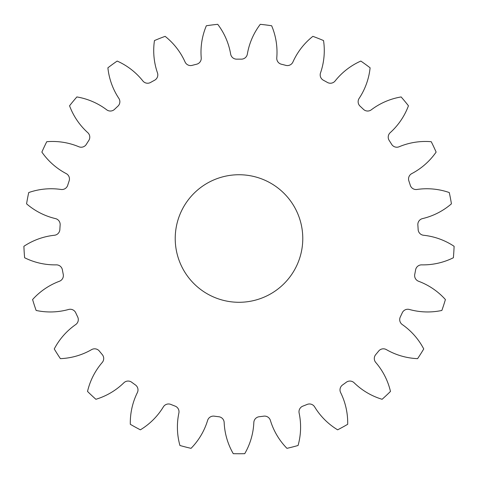 <?xml version="1.0" encoding="UTF-8"?>
<svg xmlns="http://www.w3.org/2000/svg" width="478" height="478" viewBox="0 0 478 478"><rect width="100%" height="100%" fill="white"/><g stroke="black" fill="none" stroke-linecap="round" stroke-linejoin="round"><path stroke-width="0.72" d="M175.223 238.51A63.777 63.777 0 0 0 239 302.287A63.777 63.777 0 0 0 302.777 238.51A63.777 63.777 0 0 0 239 174.739A63.777 63.777 0 0 0 175.223 238.51M201.226 57.838A6.059 6.059 0 0 1 196.619 64.225A179.37 179.37 0 0 0 192.174 65.361A6.059 6.059 0 0 1 185.064 61.985A68.163 68.163 0 0 0 165.125 36.346A215.243 215.243 0 0 0 154.46 40.57A68.163 68.163 0 0 0 157.477 72.907A6.059 6.059 0 0 1 154.603 80.238A179.37 179.37 0 0 0 150.588 82.449A6.059 6.059 0 0 1 142.856 80.943A68.163 68.163 0 0 0 117.17 61.065A215.243 215.243 0 0 0 107.891 67.81A68.163 68.163 0 0 0 118.855 98.384A6.059 6.059 0 0 1 117.893 106.2A179.37 179.37 0 0 0 114.553 109.337A6.059 6.059 0 0 1 106.696 109.809A68.163 68.163 0 0 0 76.868 96.938A215.243 215.243 0 0 0 69.555 105.781A68.163 68.163 0 0 0 87.785 132.663A6.059 6.059 0 0 1 88.794 140.472A179.37 179.37 0 0 0 86.339 144.344A6.059 6.059 0 0 1 78.84 146.752A68.163 68.163 0 0 0 46.754 141.709A215.243 215.243 0 0 0 41.873 152.088A68.163 68.163 0 0 0 66.209 173.598A6.059 6.059 0 0 1 69.137 180.911A179.37 179.37 0 0 0 67.715 185.267A6.059 6.059 0 0 1 61.053 189.467A68.163 68.163 0 0 0 28.722 192.556A215.243 215.243 0 0 0 26.571 203.831A68.163 68.163 0 0 0 55.496 218.607A6.059 6.059 0 0 1 60.144 224.965A179.37 179.37 0 0 0 59.858 229.536A6.059 6.059 0 0 1 54.45 235.26A68.163 68.163 0 0 0 23.9 246.295A215.243 215.243 0 0 0 24.623 257.75A68.163 68.163 0 0 0 56.308 264.866A6.059 6.059 0 0 1 62.397 269.867A179.37 179.37 0 0 0 63.251 274.372A6.059 6.059 0 0 1 59.439 281.255A68.163 68.163 0 0 0 32.594 299.545A215.243 215.243 0 0 0 36.137 310.455A68.163 68.163 0 0 0 68.605 309.475A6.059 6.059 0 0 1 75.739 312.803A179.37 179.37 0 0 0 77.693 316.95A6.059 6.059 0 0 1 75.709 324.568A68.163 68.163 0 0 0 54.259 348.958A215.243 215.243 0 0 0 60.407 358.649A68.163 68.163 0 0 0 91.609 349.621A6.059 6.059 0 0 1 99.346 351.067A179.37 179.37 0 0 0 102.268 354.598A6.059 6.059 0 0 1 102.238 362.473A68.163 68.163 0 0 0 87.528 391.434A215.243 215.243 0 0 0 95.893 399.285A68.163 68.163 0 0 0 123.868 382.782A6.059 6.059 0 0 1 131.725 382.263A179.37 179.37 0 0 0 135.435 384.957A6.059 6.059 0 0 1 137.365 392.593A68.163 68.163 0 0 0 130.315 424.297A215.243 215.243 0 0 0 140.371 429.824A68.163 68.163 0 0 0 163.362 406.886A6.059 6.059 0 0 1 170.843 404.424A179.37 179.37 0 0 0 175.109 406.115A6.059 6.059 0 0 1 178.88 413.028A68.163 68.163 0 0 0 179.931 445.49A215.243 215.243 0 0 0 191.051 448.34A68.163 68.163 0 0 0 207.613 420.401A6.059 6.059 0 0 1 214.246 416.165A179.37 179.37 0 0 0 218.793 416.738A6.059 6.059 0 0 1 224.164 422.492A68.163 68.163 0 0 0 233.264 453.676A215.243 215.243 0 0 0 244.736 453.676A68.163 68.163 0 0 0 253.836 422.492A6.059 6.059 0 0 1 259.207 416.738A179.37 179.37 0 0 0 263.754 416.165A6.059 6.059 0 0 1 270.387 420.401A68.163 68.163 0 0 0 286.949 448.34A215.243 215.243 0 0 0 298.069 445.49A68.163 68.163 0 0 0 299.12 413.028A6.059 6.059 0 0 1 302.891 406.115A179.37 179.37 0 0 0 307.157 404.424A6.059 6.059 0 0 1 314.638 406.886A68.163 68.163 0 0 0 337.629 429.824A215.243 215.243 0 0 0 347.685 424.297A68.163 68.163 0 0 0 340.635 392.593A6.059 6.059 0 0 1 342.565 384.957A179.37 179.37 0 0 0 346.275 382.263A6.059 6.059 0 0 1 354.132 382.782A68.163 68.163 0 0 0 382.107 399.285A215.243 215.243 0 0 0 390.472 391.434A68.163 68.163 0 0 0 375.762 362.473A6.059 6.059 0 0 1 375.732 354.598A179.37 179.37 0 0 0 378.654 351.067A6.059 6.059 0 0 1 386.391 349.621A68.163 68.163 0 0 0 417.593 358.649A215.243 215.243 0 0 0 423.741 348.958A68.163 68.163 0 0 0 402.291 324.568A6.059 6.059 0 0 1 400.307 316.95A179.37 179.37 0 0 0 402.261 312.803A6.059 6.059 0 0 1 409.395 309.475A68.163 68.163 0 0 0 441.863 310.455A215.243 215.243 0 0 0 445.406 299.545A68.163 68.163 0 0 0 418.561 281.255A6.059 6.059 0 0 1 414.749 274.372A179.37 179.37 0 0 0 415.603 269.867A6.059 6.059 0 0 1 421.692 264.866A68.163 68.163 0 0 0 453.377 257.75A215.243 215.243 0 0 0 454.1 246.295A68.163 68.163 0 0 0 423.55 235.26A6.059 6.059 0 0 1 418.142 229.536A179.37 179.37 0 0 0 417.856 224.965A6.059 6.059 0 0 1 422.504 218.607A68.163 68.163 0 0 0 451.429 203.831A215.243 215.243 0 0 0 449.278 192.556A68.163 68.163 0 0 0 416.947 189.467A6.059 6.059 0 0 1 410.285 185.267A179.37 179.37 0 0 0 408.863 180.911A6.059 6.059 0 0 1 411.791 173.598A68.163 68.163 0 0 0 436.127 152.088A215.243 215.243 0 0 0 431.246 141.709A68.163 68.163 0 0 0 399.16 146.752A6.059 6.059 0 0 1 391.661 144.344A179.37 179.37 0 0 0 389.206 140.472A6.059 6.059 0 0 1 390.215 132.663A68.163 68.163 0 0 0 408.445 105.781A215.243 215.243 0 0 0 401.132 96.938A68.163 68.163 0 0 0 371.304 109.809A6.059 6.059 0 0 1 363.447 109.337A179.37 179.37 0 0 0 360.107 106.2A6.059 6.059 0 0 1 359.145 98.384A68.163 68.163 0 0 0 370.109 67.81A215.243 215.243 0 0 0 360.83 61.065A68.163 68.163 0 0 0 335.144 80.943A6.059 6.059 0 0 1 327.412 82.449A179.37 179.37 0 0 0 323.397 80.238A6.059 6.059 0 0 1 320.523 72.907A68.163 68.163 0 0 0 323.54 40.57A215.243 215.243 0 0 0 312.875 36.346A68.163 68.163 0 0 0 292.936 61.985A6.059 6.059 0 0 1 285.826 65.361A179.37 179.37 0 0 0 281.381 64.225A6.059 6.059 0 0 1 276.774 57.838A68.163 68.163 0 0 0 271.659 25.764A215.243 215.243 0 0 0 260.277 24.324A68.163 68.163 0 0 0 247.341 54.122A6.059 6.059 0 0 1 241.294 59.158A179.37 179.37 0 0 0 236.706 59.158A6.059 6.059 0 0 1 230.659 54.122A68.163 68.163 0 0 0 217.723 24.324A215.243 215.243 0 0 0 206.341 25.764A68.163 68.163 0 0 0 201.226 57.838"/></g></svg>
